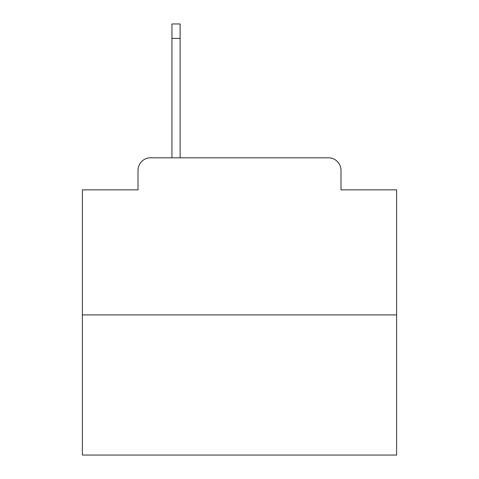 <?xml version="1.0" encoding="UTF-8"?>
<svg xmlns="http://www.w3.org/2000/svg" width="479" height="479" viewBox="0 0 479 479"><rect width="100%" height="100%" fill="white"/><g stroke="black" fill="none" stroke-linecap="round" stroke-linejoin="round"><path stroke-width="0.72" d="M138.012 170.374L138.012 189.852L138.012 170.374A12.568 12.568 0 0 1 150.58 157.807L171.943 157.807L171.943 23.95L180.116 23.95L180.116 38.404L171.943 38.404M396.606 314.913L82.394 314.913L82.394 455.05L396.606 455.05L396.606 189.852L340.988 189.852L340.988 170.374A12.568 12.568 0 0 0 328.42 157.807L150.58 157.807M82.394 314.913L82.394 189.852L138.012 189.852M180.116 38.404L180.116 157.807L328.42 157.807M340.988 189.852L340.988 170.374"/></g></svg>
